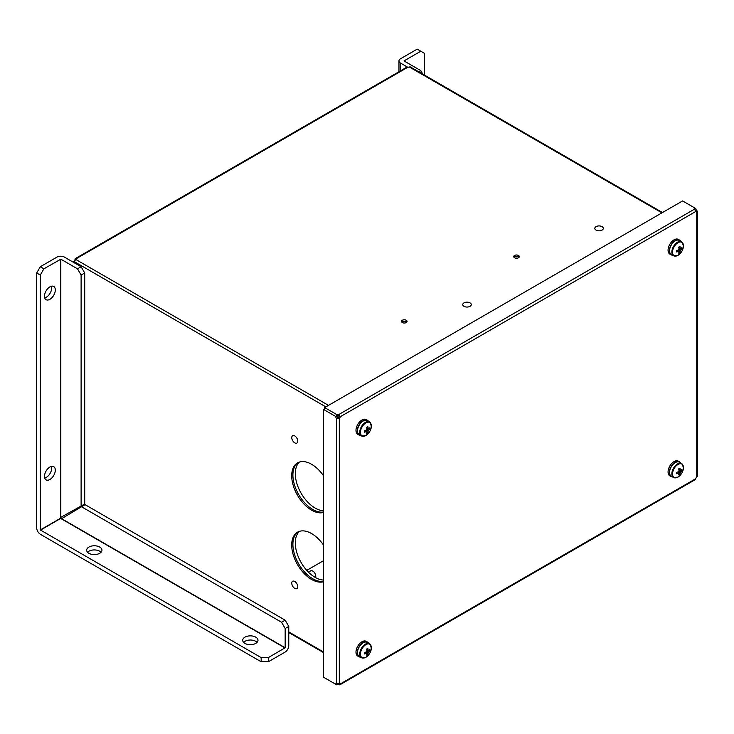 <?xml version="1.0" encoding="UTF-8"?>
<svg xmlns="http://www.w3.org/2000/svg" width="734" height="734" viewBox="0 0 734 734"><rect width="100%" height="100%" fill="white"/><g stroke="black" fill="none" stroke-linecap="round" stroke-linejoin="round"><path stroke-width="1.1" d="M596.045 230.109A4.248 2.45 0 0 0 600.669 230.641A4.248 2.45 0 0 0 603.293 228.375A4.248 2.45 0 0 0 602.045 226.641A4.248 2.45 0 0 0 597.421 226.109A4.248 2.45 0 0 0 594.806 228.375A4.248 2.45 0 0 0 596.045 230.109A4.248 2.45 0 0 0 600.669 230.641A4.248 2.45 0 0 0 603.293 228.375A4.248 2.45 0 0 0 602.045 226.641A4.248 2.45 0 0 0 597.421 226.109A4.248 2.45 0 0 0 594.806 228.375A4.248 2.45 0 0 0 596.045 230.109M464.016 306.335A4.248 2.45 0 0 0 468.641 306.867A4.248 2.45 0 0 0 471.256 304.61A4.248 2.45 0 0 0 470.017 302.876A4.248 2.45 0 0 0 465.393 302.344A4.248 2.45 0 0 0 462.769 304.61A4.248 2.45 0 0 0 464.016 306.335A4.248 2.45 0 0 0 468.641 306.867A4.248 2.45 0 0 0 471.256 304.61A4.248 2.45 0 0 0 470.017 302.876A4.248 2.45 0 0 0 465.393 302.344A4.248 2.45 0 0 0 462.769 304.61A4.248 2.45 0 0 0 464.016 306.335M315.501 577.557A4.248 2.45 -120 0 0 312.776 571.061A4.248 2.45 -120 0 0 310.647 570.859L308.445 572.125M294.765 588.393A4.248 2.45 -120 0 0 296.894 588.604A4.248 2.45 -120 0 0 297.536 585.2A4.248 2.45 -120 0 0 294.765 581.456A4.248 2.45 -120 0 0 292.646 581.245A4.248 2.45 -120 0 0 291.994 584.649A4.248 2.45 -120 0 0 294.765 588.393A4.248 2.45 -120 0 0 296.894 588.604A4.248 2.45 -120 0 0 297.536 585.2A4.248 2.45 -120 0 0 294.765 581.456A4.248 2.45 -120 0 0 292.646 581.245A4.248 2.45 -120 0 0 291.994 584.649A4.248 2.45 -120 0 0 294.765 588.393M294.765 442.859A4.248 2.45 -120 0 0 296.894 443.07A4.248 2.45 -120 0 0 297.536 439.666A4.248 2.45 -120 0 0 294.765 435.932A4.248 2.45 -120 0 0 292.646 435.721A4.248 2.45 -120 0 0 291.994 439.115A4.248 2.45 -120 0 0 294.765 442.859A4.248 2.45 -120 0 0 296.894 443.07A4.248 2.45 -120 0 0 297.536 439.666A4.248 2.45 -120 0 0 294.765 435.932A4.248 2.45 -120 0 0 292.646 435.721A4.248 2.45 -120 0 0 291.994 439.115A4.248 2.45 -120 0 0 294.765 442.859M406.278 320.272A2.798 1.615 0 0 0 403.223 319.914A2.798 1.615 0 0 0 401.498 321.409A2.798 1.615 0 0 0 402.315 322.556A2.798 1.615 0 0 0 405.37 322.905A2.798 1.615 0 0 0 407.095 321.409A2.798 1.615 0 0 0 406.278 320.272M406.829 322.107A2.798 1.615 0 0 0 406.278 321.657A2.798 1.615 0 0 0 401.764 322.107M518.507 255.469A2.798 1.615 0 0 0 515.451 255.12A2.798 1.615 0 0 0 513.727 256.616A2.798 1.615 0 0 0 514.543 257.762A2.798 1.615 0 0 0 517.598 258.111A2.798 1.615 0 0 0 519.323 256.616A2.798 1.615 0 0 0 518.507 255.469M519.057 257.313A2.798 1.615 0 0 0 518.507 256.854A2.798 1.615 0 0 0 513.993 257.313M323.575 545.16A28.094 16.221 -120 0 0 311.574 533.572A28.094 16.221 -120 0 0 297.527 532.178A28.094 16.221 -120 0 0 293.215 554.693A28.094 16.221 -120 0 0 311.574 579.447A28.094 16.221 -120 0 0 323.575 581.723M298.142 531.856A28.094 16.221 -120 0 0 294.582 554.546A28.094 16.221 -120 0 0 312.776 578.759A28.094 16.221 -120 0 0 323.575 581.31A28.094 16.221 -120 0 1 312.776 578.759A28.094 16.221 -120 0 1 294.582 554.546A28.094 16.221 -120 0 1 298.142 531.856M323.575 475.861A28.094 16.221 -120 0 0 311.574 464.273A28.094 16.221 -120 0 0 297.527 462.879A28.094 16.221 -120 0 0 293.215 485.394A28.094 16.221 -120 0 0 311.574 510.148A28.094 16.221 -120 0 0 323.575 512.415M298.142 462.558A28.094 16.221 -120 0 0 294.582 485.247A28.094 16.221 -120 0 0 312.776 509.46A28.094 16.221 -120 0 0 323.575 512.002A28.094 16.221 -120 0 1 312.776 509.46A28.094 16.221 -120 0 1 294.582 485.247A28.094 16.221 -120 0 1 298.142 462.558M74.932 260.698L74.033 261.084A1.872 1.073 -0 0 0 73.483 261.845A1.872 1.073 -0 0 0 74.033 262.607L74.629 262.956L74.629 261.845A1.872 1.083 -60 0 1 75.951 259.561L76.914 259.01L76.308 258.662A1.872 1.083 -120 0 0 75.373 258.57A1.872 1.083 -120 0 0 74.987 259.423L75.107 260.405M75.373 258.57L406.902 67.161A1.872 1.083 60 0 1 407.838 67.253L409.398 67.051A1.872 1.083 -60 0 1 410.334 66.95L662.49 212.539M404.113 60.858L420.802 51.224L424.399 53.298L424.399 75.079M420.802 51.224L417.196 49.141L400.516 58.775A5.266 3.037 -0 0 0 398.975 60.922A5.266 3.037 -0 0 0 400.516 63.069L407.517 67.115M404.113 60.995L420.802 70.629L422.857 74.189M418.747 71.813L420.802 70.629M99.714 553.298A7.643 4.413 0 0 0 101.953 550.179A7.643 4.413 0 0 0 97.237 546.105A7.643 4.413 0 0 0 88.915 547.069A7.643 4.413 0 0 0 86.676 550.179A7.643 4.413 0 0 0 91.392 554.262A7.643 4.413 0 0 0 99.714 553.298M101.053 552.262A7.643 4.413 0 0 0 88.915 551.225A7.643 4.413 0 0 0 87.575 552.262M255.753 643.388A7.643 4.413 0 0 0 257.992 640.277A7.643 4.413 0 0 0 253.276 636.194A7.643 4.413 0 0 0 244.954 637.158A7.643 4.413 0 0 0 242.715 640.277A7.643 4.413 0 0 0 247.431 644.351A7.643 4.413 0 0 0 255.753 643.388M257.093 642.351A7.643 4.413 0 0 0 244.954 641.314A7.643 4.413 0 0 0 243.624 642.351M55.307 470.145A7.643 4.413 120 0 0 53.72 466.641A7.643 4.413 120 0 0 47.838 468.696A7.643 4.413 120 0 0 44.499 476.375A7.643 4.413 120 0 0 46.086 479.88A7.643 4.413 120 0 0 51.967 477.825A7.643 4.413 120 0 0 55.307 470.145M44.737 478.054A7.643 4.413 120 0 0 51.701 468.063A7.643 4.413 120 0 0 51.472 466.384M55.307 289.958A7.643 4.413 120 0 0 53.72 286.462A7.643 4.413 120 0 0 47.838 288.508A7.643 4.413 120 0 0 44.499 296.197A7.643 4.413 120 0 0 46.086 299.692A7.643 4.413 120 0 0 51.967 297.646A7.643 4.413 120 0 0 55.307 289.958M44.737 297.876A7.643 4.413 120 0 0 51.701 287.884A7.643 4.413 120 0 0 51.472 286.205M261.157 657.6L268.36 657.6L268.36 661.756L261.157 661.756L261.157 657.6L40.297 529.948L40.297 275.057L36.7 272.984L40.297 266.745L56.986 257.111A5.266 3.037 180 0 1 64.427 257.111L81.116 266.745L84.713 272.984L81.116 275.057L77.51 268.827L81.116 266.745M268.36 657.6L285.168 647.755L285.168 628.487L281.562 622.258L81.52 506.763L61.124 518.966L60.344 518.378L40.297 529.948M261.157 661.756L40.425 534.315A5.266 3.037 -120 0 1 36.7 527.865L36.7 272.984M281.562 622.258L285.168 620.175L85.126 504.68L81.52 506.763M285.168 620.175L288.765 626.414L285.168 628.487M268.36 661.756L285.049 652.122A5.266 3.037 120 0 0 288.765 645.681L288.765 626.414M40.297 266.745L43.902 268.827L60.83 259.194L77.51 268.827M81.116 275.057L81.116 506.047L84.713 503.974L84.713 272.984M81.116 506.047L60.583 517.47L60.344 518.378M43.902 268.827L40.297 275.057M335.695 684.235A1.697 0.982 60 0 1 336.053 683.455A1.697 0.982 60 0 1 336.658 683.427L339.301 683.427A1.697 0.982 -60 0 1 339.906 683.455A1.697 0.982 -60 0 1 340.237 683.969L339.301 683.427L339.301 418.371L336.658 418.371A1.697 0.982 60 0 1 335.695 416.453L323.575 409.453L323.575 677.234L335.695 684.235L336.897 683.547M695.814 478.678L340.237 683.969L339.851 684.822L695.428 479.531L695.814 478.678A1.697 0.982 -60 0 1 696.75 477.054L697.3 476.293L697.3 211.227L696.75 211.998A1.697 0.982 -60 0 1 696.144 211.97A1.697 0.982 -60 0 1 695.814 211.456L696.75 211.998L696.75 477.054M694.492 209.162L338.915 414.462L338.915 415.848L340.237 416.747L695.814 211.456L694.492 209.162A1.697 0.982 180 0 1 694.217 208.621A1.697 0.982 180 0 1 694.713 207.933L682.592 200.933L324.657 407.581L336.778 414.582A1.697 0.982 180 0 1 338.915 414.462L340.237 416.747A1.697 0.982 -60 0 1 339.301 418.371L338.099 417.674L336.658 418.371L336.658 683.427M339.035 416.05A1.697 0.982 -60 0 1 338.099 417.674M323.575 409.453L324.657 408.829L324.657 407.581M335.695 416.453L336.897 415.765M337.86 417.674A1.697 0.982 60 0 1 336.906 415.903A1.697 0.982 180 0 1 338.915 415.848M695.777 211.034L696.75 210.465L697.3 211.227M694.713 209.309L694.713 207.933L695.795 208.557L694.612 209.236M695.795 208.557A1.697 0.982 -120 0 0 696.75 210.465M336.778 414.582L336.778 415.967M339.851 684.822L338.915 684.73L338.915 683.602M324.657 677.858L336.778 684.859L336.778 683.492M338.915 684.73A1.697 0.982 0 0 0 336.778 684.859M360.477 435.363A8.487 4.899 -60 0 1 358.944 434.959A8.487 4.899 -60 0 1 357.247 430.069A8.487 4.899 -60 0 1 361.284 422.133A8.487 4.899 -60 0 1 367.431 420.261A8.487 4.899 -60 0 1 368.541 421.399M358.944 434.959L357.742 434.271A8.487 4.899 -60 0 1 356.045 429.381A8.487 4.899 -60 0 1 360.082 421.444A8.487 4.899 -60 0 1 366.229 419.573L367.431 420.261M672.564 255.184A8.487 4.899 -60 0 1 671.023 254.781A8.487 4.899 -60 0 1 669.325 249.89A8.487 4.899 -60 0 1 673.362 241.954A8.487 4.899 -60 0 1 679.51 240.082A8.487 4.899 -60 0 1 680.62 241.22M671.023 254.781L669.821 254.092A8.487 4.899 -60 0 1 668.124 249.202A8.487 4.899 -60 0 1 672.17 241.266A8.487 4.899 -60 0 1 678.308 239.394L679.51 240.082M360.477 657.123A8.487 4.899 -60 0 1 358.944 656.728A8.487 4.899 -60 0 1 357.247 651.829A8.487 4.899 -60 0 1 361.284 643.901A8.487 4.899 -60 0 1 367.431 642.021A8.487 4.899 -60 0 1 368.541 643.158M358.944 656.728L357.742 656.031A8.487 4.899 -60 0 1 356.045 651.141A8.487 4.899 -60 0 1 360.082 643.204A8.487 4.899 -60 0 1 366.229 641.332L367.431 642.021M672.564 476.944A8.487 4.899 -60 0 1 671.023 476.549A8.487 4.899 -60 0 1 669.325 471.65A8.487 4.899 -60 0 1 673.362 463.723A8.487 4.899 -60 0 1 679.51 461.842A8.487 4.899 -60 0 1 680.62 462.98M671.023 476.549L669.821 475.852A8.487 4.899 -60 0 1 668.124 470.962A8.487 4.899 -60 0 1 672.17 463.026A8.487 4.899 -60 0 1 678.308 461.154L679.51 461.842M360.449 432.344A7.735 4.468 120 0 0 365.917 435.501A7.735 4.468 120 0 0 371.386 426.032A7.735 4.468 120 0 0 365.917 422.876A7.735 4.468 120 0 0 360.449 432.344M370.817 423.564A8.065 4.652 120 0 0 369.505 421.949L367.22 420.628A8.065 4.652 120 0 0 363.183 421.032A8.065 4.652 120 0 0 357.917 428.133A8.065 4.652 120 0 0 359.155 434.592L361.44 435.913A8.065 4.652 120 0 0 363.495 436.253M366.734 427.83L368.165 428.528A1.762 1.018 120 0 1 368.385 428.583A1.762 1.018 120 0 1 368.624 428.794A13.551 7.826 180 0 0 369.872 427.72A13.35 10.34 30.1 0 1 369.89 428.445A13.35 10.34 30.1 0 1 369.872 429.151L366.853 428.564M368.165 428.528A13.551 7.826 -120 0 0 367.853 426.564A13.35 3.459 -19.1 0 1 366.624 427.28A13.551 7.826 60 0 1 366.927 429.234A1.762 1.018 120 0 0 366.468 430.041A13.551 7.826 180 0 1 364.614 430.757A13.35 3.459 -100.9 0 1 364.624 431.482A13.35 3.459 -100.9 0 1 364.614 432.188A13.551 7.826 -0 0 0 366.468 431.464A1.762 1.018 120 0 0 366.624 431.629A1.762 1.018 120 0 0 366.927 431.739A13.551 7.826 60 0 1 366.624 433.344A13.35 10.34 -150.1 0 0 367.853 432.629A13.551 7.826 -120 0 0 368.165 431.023A1.762 1.018 120 0 0 368.624 430.216A13.551 7.826 -0 0 0 369.872 429.151M366.468 431.464L366.927 431.739M366.844 429.344L368.624 430.216M368.624 428.794L366.743 427.867M368.165 431.023L366.514 429.913M367.853 432.629L365.844 430.308M672.528 252.166A7.735 4.468 120 0 0 677.996 255.322A7.735 4.468 120 0 0 683.464 245.853A7.735 4.468 120 0 0 677.996 242.697A7.735 4.468 120 0 0 672.528 252.166M682.904 243.385A8.065 4.652 120 0 0 681.583 241.77L679.299 240.449A8.065 4.652 120 0 0 675.271 240.853A8.065 4.652 120 0 0 670.004 247.954A8.065 4.652 120 0 0 671.234 254.414L673.528 255.735A8.065 4.652 120 0 0 675.574 256.074M678.812 247.652L680.244 248.349A1.762 1.018 120 0 1 680.464 248.404A1.762 1.018 120 0 1 680.712 248.615A13.551 7.826 180 0 0 681.95 247.542A13.35 10.34 30.1 0 1 681.978 248.266A13.35 10.34 30.1 0 1 681.95 248.973L678.932 248.386M680.244 248.349A13.551 7.826 -120 0 0 679.941 246.385A13.35 3.459 -19.1 0 1 678.702 247.101A13.551 7.826 60 0 1 679.005 249.055A1.762 1.018 120 0 0 678.546 249.863A13.551 7.826 180 0 1 676.693 250.578A13.35 3.459 -100.9 0 1 676.702 251.303A13.35 3.459 -100.9 0 1 676.693 252.001A13.551 7.826 -0 0 0 678.546 251.285A1.762 1.018 120 0 0 678.702 251.45A1.762 1.018 120 0 0 679.005 251.56A13.551 7.826 60 0 1 678.702 253.166A13.35 10.34 -150.1 0 0 679.941 252.45A13.551 7.826 -120 0 0 680.244 250.844A1.762 1.018 120 0 0 680.712 250.037A13.551 7.826 -0 0 0 681.95 248.973M678.546 251.285L679.005 251.56M678.922 249.165L680.712 250.037M680.712 248.615L678.822 247.688M680.244 250.844L678.601 249.734M679.941 252.45L677.922 250.129M360.449 654.113A7.735 4.468 120 0 0 365.917 657.269A7.735 4.468 120 0 0 371.386 647.792A7.735 4.468 120 0 0 365.917 644.635A7.735 4.468 120 0 0 360.449 654.113M370.817 645.324A8.065 4.652 120 0 0 369.505 643.709L367.22 642.388A8.065 4.652 120 0 0 363.183 642.791A8.065 4.652 120 0 0 357.917 649.893A8.065 4.652 120 0 0 359.155 656.361L361.44 657.682A8.065 4.652 120 0 0 363.495 658.013M366.734 649.59L368.165 650.287A1.762 1.018 120 0 1 368.385 650.342A1.762 1.018 120 0 1 368.624 650.553A13.551 7.826 180 0 0 369.872 649.48A13.35 10.34 30.1 0 1 369.89 650.205A13.35 10.34 30.1 0 1 369.872 650.911L366.853 650.333M368.165 650.287A13.551 7.826 -120 0 0 367.853 648.324A13.35 3.459 -19.1 0 1 366.624 649.039A13.551 7.826 60 0 1 366.927 651.003A1.762 1.018 120 0 0 366.468 651.801A13.551 7.826 180 0 1 364.614 652.517A13.35 3.459 -100.9 0 1 364.624 653.251A13.35 3.459 -100.9 0 1 364.614 653.948A13.551 7.826 -0 0 0 366.468 653.232A1.762 1.018 120 0 0 366.624 653.388A1.762 1.018 120 0 0 366.927 653.499A13.551 7.826 60 0 1 366.624 655.104A13.35 10.34 -150.1 0 0 367.853 654.389A13.551 7.826 -120 0 0 368.165 652.783A1.762 1.018 120 0 0 368.624 651.985A13.551 7.826 -0 0 0 369.872 650.911M366.468 653.232L366.927 653.499M366.844 651.104L368.624 651.985M368.624 650.553L366.743 649.627M368.165 652.783L366.514 651.673M367.853 654.389L365.844 652.067M672.528 473.925A7.735 4.468 120 0 0 677.996 477.091A7.735 4.468 120 0 0 683.464 467.613A7.735 4.468 120 0 0 677.996 464.457A7.735 4.468 120 0 0 672.528 473.925M682.904 465.145A8.065 4.652 120 0 0 681.583 463.53L679.299 462.209A8.065 4.652 120 0 0 675.271 462.613A8.065 4.652 120 0 0 670.004 469.714A8.065 4.652 120 0 0 671.234 476.183L673.528 477.495A8.065 4.652 120 0 0 675.574 477.834M678.812 469.411L680.244 470.109A1.762 1.018 120 0 1 680.464 470.164A1.762 1.018 120 0 1 680.712 470.375A13.551 7.826 180 0 0 681.95 469.301A13.35 10.34 30.1 0 1 681.978 470.026A13.35 10.34 30.1 0 1 681.95 470.733L678.932 470.145M680.244 470.109A13.551 7.826 -120 0 0 679.941 468.145A13.35 3.459 -19.1 0 1 678.702 468.861A13.551 7.826 60 0 1 679.005 470.824A1.762 1.018 120 0 0 678.546 471.623A13.551 7.826 180 0 1 676.693 472.338A13.35 3.459 -100.9 0 1 676.702 473.072A13.35 3.459 -100.9 0 1 676.693 473.769A13.551 7.826 -0 0 0 678.546 473.054A1.762 1.018 120 0 0 678.702 473.21A1.762 1.018 120 0 0 679.005 473.32A13.551 7.826 60 0 1 678.702 474.926A13.35 10.34 -150.1 0 0 679.941 474.21A13.551 7.826 -120 0 0 680.244 472.604A1.762 1.018 120 0 0 680.712 471.806A13.551 7.826 -0 0 0 681.95 470.733M678.546 473.054L679.005 473.32M678.922 470.925L680.712 471.806M680.712 470.375L678.822 469.448M680.244 472.604L678.601 471.494M679.941 474.21L677.922 471.889M517.479 258.139A4.67 2.697 0 0 0 515.571 258.139M323.575 580.071A28.094 16.221 60 0 1 315.17 577.374A28.094 16.221 60 0 1 297.343 554.262A28.094 16.221 60 0 1 299.444 531.343M323.575 510.772A28.094 16.221 60 0 1 315.17 508.075A28.094 16.221 60 0 1 297.343 484.963A28.094 16.221 60 0 1 299.444 462.044M306.775 570.373L323.575 560.666M75.951 259.561L328.493 405.37M661.94 212.851L409.398 67.051M407.838 67.253L76.308 258.662M325.859 406.893L74.629 261.845M75.941 509.038L76.758 509.506M288.765 631.91L323.575 652.012M400.516 63.069L400.516 70.849M285.049 647.966L61.362 518.828M60.463 518.58L40.425 530.159M285.168 647.755L61.491 518.617M60.83 517.47L60.83 259.194M60.583 517.47L60.583 259.194M365.477 422.353A8.065 4.652 120 0 0 360.201 429.454A8.065 4.652 120 0 0 361.44 435.913L365.853 435.556C371.413 431.069 372.633 426.537 369.505 421.949A8.065 4.652 120 0 0 365.477 422.353M677.555 242.174A8.065 4.652 120 0 0 672.289 249.276A8.065 4.652 120 0 0 673.528 255.735L677.941 255.377C683.501 250.89 684.712 246.358 681.583 241.77A8.065 4.652 120 0 0 677.555 242.174M365.477 644.113A8.065 4.652 120 0 0 360.201 651.214A8.065 4.652 120 0 0 361.44 657.682L365.853 657.315C371.413 652.838 372.633 648.296 369.505 643.709A8.065 4.652 120 0 0 365.477 644.113M677.555 463.934A8.065 4.652 120 0 0 672.289 471.035A8.065 4.652 120 0 0 673.528 477.495L677.941 477.137C683.501 472.659 684.712 468.118 681.583 463.53A8.065 4.652 120 0 0 677.555 463.934M323.575 652.636L288.765 632.543M76.217 509.827L75.391 509.35M73.483 262.341L73.483 261.845M398.975 60.922L398.975 71.739"/></g></svg>
